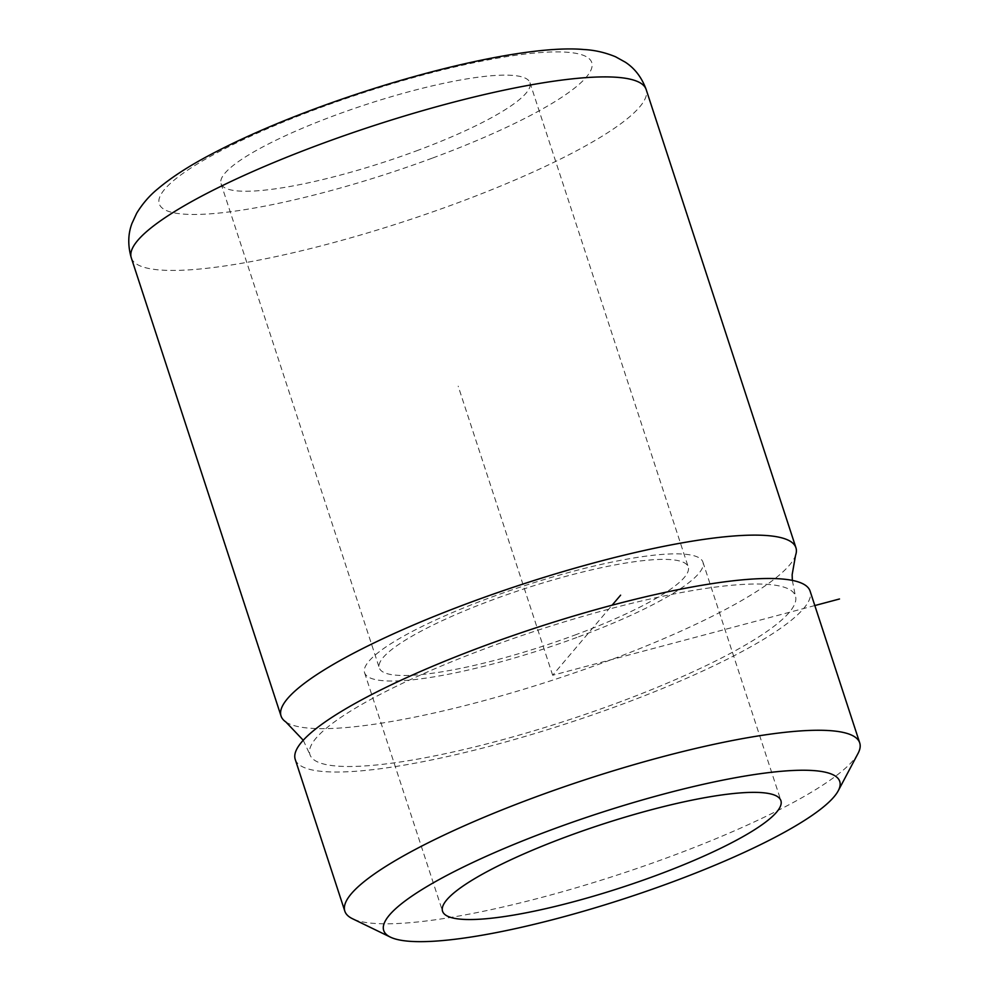 <?xml version="1.0" encoding="UTF-8"?>
<svg xmlns="http://www.w3.org/2000/svg" width="991" height="991" viewBox="0 0 991 991"><rect width="100%" height="100%" fill="white"/><g stroke="black" fill="none" stroke-linecap="round" stroke-linejoin="round"><path stroke-width="0.74" stroke-dasharray="4.96 3.72" d="M858.033 753.445A270.84 50.281 -18.1 0 1 670.424 856.546A270.84 50.281 -18.1 0 1 352.424 918.694M295.231 759.403A270.84 50.281 161.9 0 0 620.812 704.762A270.84 50.281 161.9 0 0 810.105 591.119M285.866 721.968A270.84 50.281 161.9 0 0 606.641 661.393A270.84 50.281 161.9 0 0 795.55 555.369M616.922 703.077A255.368 47.407 161.9 0 0 795.401 595.925A255.368 47.407 161.9 0 0 488.414 647.445A255.368 47.407 161.9 0 0 309.935 754.597A255.368 47.407 161.9 0 0 616.922 703.077M574.656 635.144A162.512 30.176 161.9 0 0 688.237 566.951A162.512 30.176 161.9 0 0 492.886 599.741A162.512 30.176 161.9 0 0 379.305 667.922A162.512 30.176 161.9 0 0 574.656 635.144M416.381 150.892A162.512 30.176 161.9 0 0 529.962 82.711A162.512 30.176 161.9 0 0 334.611 115.489A162.512 30.176 161.9 0 0 221.03 183.682A162.512 30.176 161.9 0 0 416.381 150.892M578.546 636.829A177.984 33.05 161.9 0 0 702.941 562.145A177.984 33.05 161.9 0 0 488.984 598.056A177.984 33.05 161.9 0 0 364.589 672.74A177.984 33.05 161.9 0 0 578.546 636.829M814.825 605.551L552.668 675.255L612.116 605.179M552.668 675.255L458.176 386.156M131.283 257.809A270.84 50.281 161.9 0 0 456.863 203.167A270.84 50.281 161.9 0 0 646.169 89.524M432.733 157.978A227.509 42.241 161.9 0 0 584.442 55.769A227.509 42.241 161.9 0 0 318.247 108.415A227.509 42.241 161.9 0 0 166.55 210.612A227.509 42.241 161.9 0 0 432.733 157.978M792.329 580.392L795.401 595.925M303.246 740.252L309.935 754.597M529.962 82.711L688.237 566.951M221.03 183.682L379.305 667.922M702.941 562.145L780.908 800.654M364.589 672.74L442.556 911.249"/><path stroke-width="1.49" d="M551.368 829.814A239.884 44.545 -18.1 0 1 838.25 790.768A239.884 44.545 -18.1 0 1 672.084 882.077A239.884 44.545 -18.1 0 1 390.429 937.139A239.884 44.545 -18.1 0 1 551.368 829.814M390.429 937.139L352.424 918.694A270.84 50.281 -18.1 0 1 344.831 911.187A270.84 50.281 -18.1 0 1 534.137 797.532A270.84 50.281 -18.1 0 1 859.717 742.891A270.84 50.281 -18.1 0 1 858.033 753.445L838.25 790.768M859.717 742.891L810.105 591.119A270.84 50.281 161.9 0 0 484.525 645.76A270.84 50.281 161.9 0 0 295.231 759.403L344.831 911.187M792.329 580.392L792.156 574.669L795.55 555.369A270.84 50.281 161.9 0 0 795.934 547.75A270.84 50.281 161.9 0 0 470.353 602.392A270.84 50.281 161.9 0 0 281.048 716.035A270.84 50.281 161.9 0 0 285.866 721.968L303.246 740.252M656.513 875.338A177.984 33.05 161.9 0 0 780.908 800.654A177.984 33.05 161.9 0 0 566.939 836.565A177.984 33.05 161.9 0 0 442.556 911.249A177.984 33.05 161.9 0 0 656.513 875.338M612.116 605.179L620.614 595.17M814.825 605.551L839.488 598.985M795.934 547.75L646.169 89.524A270.84 50.281 161.9 0 0 320.576 144.166A270.84 50.281 161.9 0 0 131.283 257.809L281.048 716.035M646.169 89.524C641.772 77.509 634.822 68.391 625.309 62.185L615.56 56.772C605.154 52.498 594.687 50.095 584.157 49.55C531.696 44.583 419.02 70.262 316.426 108.254C275.696 123.355 240.33 138.864 210.315 154.769C188.86 166.067 171.319 177.463 157.718 188.934C149.53 195.586 142.506 203.712 136.634 213.313L131.964 223.433C127.95 234.062 127.728 245.52 131.283 257.809"/></g></svg>

